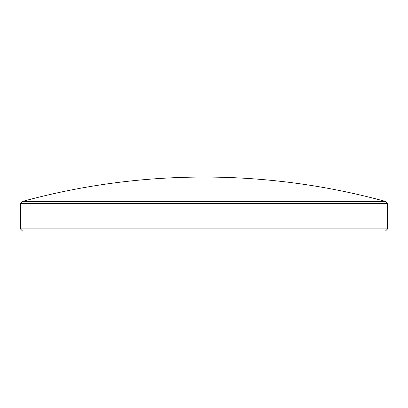 <?xml version="1.0" encoding="UTF-8"?>
<svg xmlns="http://www.w3.org/2000/svg" width="408" height="408" viewBox="0 0 408 408"><rect width="100%" height="100%" fill="white"/><g stroke="black" fill="none" stroke-linecap="round" stroke-linejoin="round"><path stroke-width="0.61" d="M387.6 228.898L20.4 228.898L22.445 230.943L385.555 230.943L387.6 228.898L387.6 203.485L20.4 203.485L22.445 201.44L385.555 201.44L387.6 203.485M385.555 201.44A688.138 688.138 0 0 0 22.445 201.44M20.4 228.898L20.4 203.485"/></g></svg>
